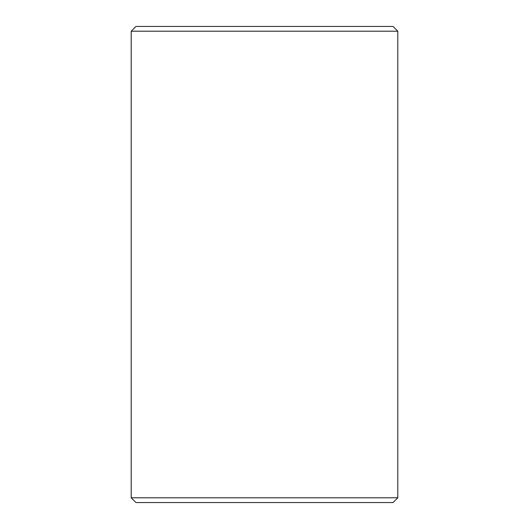 <?xml version="1.0" encoding="UTF-8"?>
<svg xmlns="http://www.w3.org/2000/svg" width="529" height="529" viewBox="0 0 529 529"><rect width="100%" height="100%" fill="white"/><g stroke="black" fill="none" stroke-linecap="round" stroke-linejoin="round"><path stroke-width="0.79" d="M131.212 497.789L135.973 502.55L131.192 497.789L131.192 31.211L135.953 26.45L393.047 26.45L397.808 31.211L131.212 31.211L131.212 497.789L397.808 497.789L397.808 31.211M135.973 26.45L131.212 31.211M135.973 502.55L393.047 502.55L397.808 497.789"/></g></svg>
